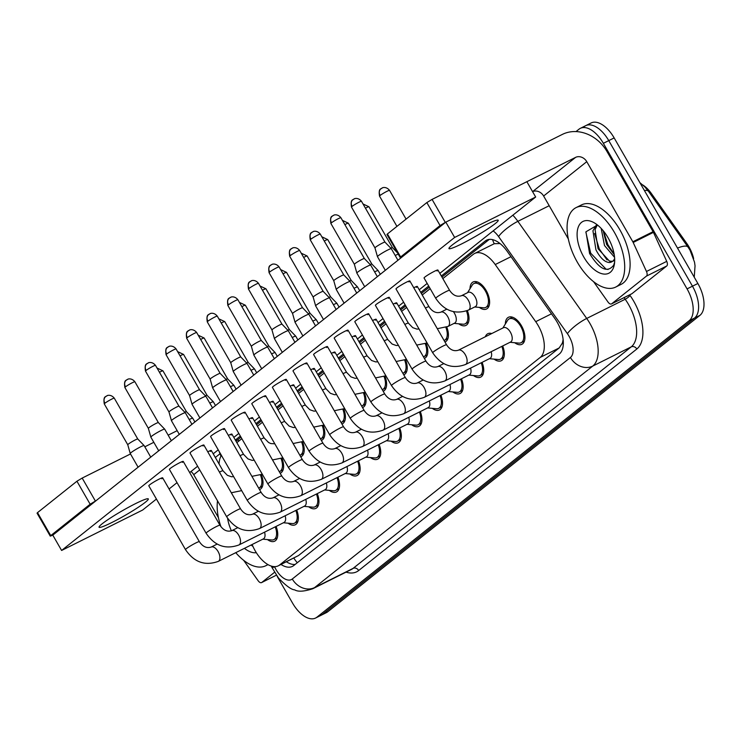 <?xml version="1.0" encoding="UTF-8"?>
<svg xmlns="http://www.w3.org/2000/svg" width="741" height="741" viewBox="0 0 741 741"><rect width="100%" height="100%" fill="white"/><g stroke="black" fill="none" stroke-linecap="round" stroke-linejoin="round"><path stroke-width="1.11" d="M470.026 288.694A15.098 7.956 63.5 0 1 473.082 281.988A15.098 7.956 63.5 0 1 486.142 290.453A15.098 7.956 63.5 0 1 486.559 308.997A15.098 7.956 63.5 0 1 479.362 307.404M505.353 324.012A15.098 7.956 63.5 0 1 508.409 317.296A15.098 7.956 63.5 0 1 521.469 325.771A15.098 7.956 63.5 0 1 521.886 344.315A15.098 7.956 63.5 0 1 514.689 342.722M485.327 336.757A15.098 7.956 63.5 0 1 487.81 333.709A15.098 7.956 63.5 0 1 491.746 333.552M252.079 544.524L253.098 546.756A26.639 14.033 -116.5 0 0 255.228 550.878A26.639 14.033 -116.5 0 0 278.273 565.828A26.639 14.033 -116.5 0 0 279.598 564.985L540.245 357.403A26.639 14.033 -116.5 0 0 535.715 321.677L495.229 264.556A26.639 14.033 -116.5 0 0 474.648 253.459A26.639 14.033 -116.5 0 0 473.323 254.311L442.831 278.588M693.641 258.581A23.971 12.634 -116.5 0 0 686.74 243.391L651.311 193.41A23.971 12.634 -116.5 0 0 642.827 184.981M563.104 339.304A26.639 14.033 63.5 0 1 562.271 343.25L562.475 343.092A8.883 4.678 -116.5 0 0 563.317 341.999M500.036 243.548L494.275 243.715L474.648 253.459M278.273 565.828L298.549 555.528L559.196 347.946L562.271 343.25M221.429 455.419A26.639 14.033 -116.5 0 0 219.095 464.033M430.188 288.657L422.231 295.001M406.633 307.413L401.631 311.405M386.033 323.826L381.031 327.809M365.433 340.23L360.432 344.213M344.834 356.634L339.832 360.617M324.234 373.038L319.232 377.03M303.634 389.451L298.632 393.434M283.034 405.855L278.032 409.838M262.434 422.259L257.433 426.242M241.835 438.663L236.833 442.655M281.95 458.253A15.098 7.956 63.5 0 1 280.561 473.054A15.098 7.956 63.5 0 1 280.144 473.23M302.55 441.849A15.098 7.956 63.5 0 1 301.161 456.651A15.098 7.956 63.5 0 1 300.744 456.827M323.15 425.436A15.098 7.956 63.5 0 1 321.761 440.237A15.098 7.956 63.5 0 1 321.344 440.423M343.75 409.032A15.098 7.956 63.5 0 1 342.361 423.833A15.098 7.956 63.5 0 1 341.944 424.019M364.35 392.628A15.098 7.956 63.5 0 1 362.96 407.43A15.098 7.956 63.5 0 1 362.544 407.606M384.95 376.224A15.098 7.956 63.5 0 1 383.56 391.026A15.098 7.956 63.5 0 1 383.143 391.202M405.549 359.82A15.098 7.956 63.5 0 1 404.16 374.622A15.098 7.956 63.5 0 1 403.743 374.798M426.149 343.407A15.098 7.956 63.5 0 1 424.76 358.209A15.098 7.956 63.5 0 1 424.343 358.394M446.749 327.003A15.098 7.956 63.5 0 1 445.36 341.805A15.098 7.956 63.5 0 1 444.943 341.99M467.349 310.599A15.098 7.956 63.5 0 1 465.959 325.401A15.098 7.956 63.5 0 1 458.762 323.817M261.351 474.657A15.098 7.956 63.5 0 1 259.961 489.458A15.098 7.956 63.5 0 1 259.545 489.644M296.687 510.012A15.098 7.956 63.5 0 1 295.288 524.776A15.098 7.956 63.5 0 1 288.092 523.192M317.287 493.608A15.098 7.956 63.5 0 1 315.888 508.372A15.098 7.956 63.5 0 1 308.691 506.788M337.887 477.204A15.098 7.956 63.5 0 1 336.488 491.968A15.098 7.956 63.5 0 1 329.291 490.375M358.487 460.8A15.098 7.956 63.5 0 1 357.088 475.555A15.098 7.956 63.5 0 1 349.891 473.971M379.086 444.387A15.098 7.956 63.5 0 1 377.688 459.151A15.098 7.956 63.5 0 1 370.491 457.567M399.686 427.983A15.098 7.956 63.5 0 1 398.288 442.748A15.098 7.956 63.5 0 1 391.091 441.164M420.286 411.579A15.098 7.956 63.5 0 1 418.887 426.344A15.098 7.956 63.5 0 1 411.69 424.76M440.886 395.175A15.098 7.956 63.5 0 1 439.487 409.94A15.098 7.956 63.5 0 1 432.29 408.347M461.486 378.762A15.098 7.956 63.5 0 1 460.087 393.527A15.098 7.956 63.5 0 1 452.89 391.943M482.085 362.358A15.098 7.956 63.5 0 1 480.687 377.123A15.098 7.956 63.5 0 1 473.49 375.539M502.685 345.954A15.098 7.956 63.5 0 1 501.287 360.719A15.098 7.956 63.5 0 1 494.09 359.135M276.087 526.416A15.098 7.956 63.5 0 1 274.689 541.18A15.098 7.956 63.5 0 1 267.492 539.596M575.998 131.583L578.98 129.203A26.639 14.033 63.5 0 1 580.305 128.36A26.639 14.033 63.5 0 1 603.359 143.309L687.064 288.888L692.474 286.193A26.639 14.033 63.5 0 1 694.53 318.056L322.316 614.493A26.639 14.033 63.5 0 1 320.992 615.336A26.639 14.033 63.5 0 0 322.316 614.493L694.53 318.056A26.639 14.033 63.5 0 0 692.474 286.193L608.759 140.614L692.474 286.193L697.874 283.497A26.639 14.033 63.5 0 1 699.93 315.36L327.717 611.797A26.639 14.033 63.5 0 1 326.392 612.64L315.592 618.031A26.639 14.033 63.5 0 1 292.547 603.081L277.19 576.378M584.38 126.507A26.639 14.033 63.5 0 1 585.714 125.664A26.639 14.033 63.5 0 1 608.759 140.614A26.639 14.033 63.5 0 0 585.714 125.664L591.114 122.969A26.639 14.033 63.5 0 1 614.159 137.919L697.874 283.497M639.872 182.638L644.8 186.871L648.56 191.391L688.037 247.086A31.076 7.456 144.7 0 1 688.13 247.225L648.625 191.493A31.076 7.456 144.7 0 0 648.56 191.391A31.076 7.456 144.7 0 0 644.401 190.502M280.996 564.466A26.639 14.033 -116.5 0 0 292.436 566.383A26.639 14.033 -116.5 0 0 293.76 565.54L559.251 354.096A26.639 14.033 -116.5 0 0 554.731 318.371L507.15 251.255A26.639 14.033 -116.5 0 0 486.568 240.167A26.639 14.033 -116.5 0 0 485.244 241.01L441.33 275.985M295.122 564.457A26.639 14.033 63.5 0 1 286.406 561.771M687.064 288.888A26.639 14.033 63.5 0 1 689.13 320.751L316.916 617.188A26.639 14.033 63.5 0 1 315.592 618.031M428.687 286.054L420.731 292.389M405.132 304.81L400.131 308.793M384.533 321.214L379.531 325.197M363.933 337.618L358.931 341.61M343.333 354.031L338.331 358.014M322.733 370.435L317.732 374.418M302.133 386.839L297.132 390.822M281.534 403.243L276.532 407.226M260.934 419.647L255.932 423.639M240.334 436.06L235.332 440.043M236.083 441.358A26.639 14.033 63.5 0 1 237.481 439.941L240.964 437.162M256.562 424.741L261.564 420.749M277.162 408.328L282.173 404.345M297.762 391.924L302.773 387.941M318.361 375.52L323.372 371.537M338.961 359.116L343.972 355.134M359.561 342.713L364.572 338.72M380.161 326.299L385.172 322.316M400.761 309.895L405.772 305.913M421.36 293.492L429.317 287.156M441.96 277.088L489.292 239.399M262.814 539.17L271.66 539.976A13.319 7.021 -116.5 0 0 273.892 539.596A13.319 7.021 -116.5 0 0 275.235 526.842M218.308 561.372A7.994 4.214 -116.5 0 0 218.91 560.937A7.994 4.214 -116.5 0 0 218.095 551.563A7.994 4.214 -116.5 0 0 211.176 547.071C206.646 548.479 202.701 546.673 199.357 541.652A7.994 0.76 -29.9 0 0 194.188 543.801A7.994 0.76 -29.9 0 0 186.575 548.497A7.994 0.76 -29.9 0 0 186.352 548.673A7.994 0.76 -29.9 0 0 185.5 549.618C194.049 562.252 204.988 566.17 218.308 561.372L263.416 538.874A7.994 4.214 -116.5 0 0 264.546 532.177M138.104 467.2L130.249 453.538A7.994 0.76 -29.9 0 1 130.249 453.52A7.994 0.76 -29.9 0 1 131.101 452.584A7.994 0.76 -29.9 0 1 140.521 446.888A7.994 0.76 -29.9 0 1 144.097 445.554A7.994 0.76 -29.9 0 1 144.106 445.573L150.747 457.132M106.426 396.074A5.771 4.872 51.5 0 0 105.694 396.537A5.771 4.872 51.5 0 0 104.898 403.243A5.771 0.546 -29.9 0 0 104.286 403.928L127.767 444.767A5.771 0.546 -29.9 0 1 127.767 444.757A5.771 0.546 -29.9 0 1 128.388 444.081A5.771 0.546 -29.9 0 1 135.186 439.969A5.771 0.546 -29.9 0 1 137.77 439.005A5.771 0.546 -29.9 0 1 137.78 439.015L144.097 445.554M258.655 488.078A13.319 7.021 -116.5 0 0 259.174 487.874A13.319 7.021 -116.5 0 0 260.471 475.009M189.205 419.536A7.994 0.76 -29.9 0 1 192.743 418.22A7.994 0.76 -29.9 0 1 192.753 418.23L194.902 421.962M184.759 412.191A5.771 0.546 -29.9 0 1 186.417 411.672A5.771 0.546 -29.9 0 1 186.426 411.681L192.743 418.22M283.414 522.766L292.26 523.572A13.319 7.021 -116.5 0 0 294.492 523.192A13.319 7.021 -116.5 0 0 295.835 510.438M238.908 544.968A7.994 4.214 -116.5 0 0 239.51 544.533A7.994 4.214 -116.5 0 0 238.695 535.15A7.994 4.214 -116.5 0 0 231.776 530.667C227.246 532.075 223.3 530.269 219.957 525.249A7.994 0.76 -29.9 0 0 214.788 527.388A7.994 0.76 -29.9 0 0 207.174 532.094A7.994 0.76 -29.9 0 0 206.952 532.26A7.994 0.76 -29.9 0 0 206.1 533.214C214.649 545.848 225.588 549.766 238.908 544.968L284.016 522.461A7.994 4.214 -116.5 0 0 285.146 515.773M158.704 450.797L150.849 437.134A7.994 0.76 -29.9 0 1 150.849 437.116A7.994 0.76 -29.9 0 1 151.701 436.18A7.994 0.76 -29.9 0 1 161.121 430.484A7.994 0.76 -29.9 0 1 164.697 429.15A7.994 0.76 -29.9 0 1 164.706 429.169L171.347 440.719M127.026 379.67A5.771 4.872 51.5 0 0 126.294 380.133A5.771 4.872 51.5 0 0 125.498 386.839A5.771 0.546 -29.9 0 0 124.886 387.524L148.367 428.363A5.771 0.546 -29.9 0 1 148.367 428.354A5.771 0.546 -29.9 0 1 148.987 427.677A5.771 0.546 -29.9 0 1 155.786 423.565A5.771 0.546 -29.9 0 1 158.37 422.602A5.771 0.546 -29.9 0 1 158.379 422.611L164.697 429.15M304.014 506.353L312.859 507.168A13.319 7.021 -116.5 0 0 315.092 506.779A13.319 7.021 -116.5 0 0 316.435 494.034M259.507 528.565A7.994 4.214 -116.5 0 0 260.11 528.129A7.994 4.214 -116.5 0 0 259.294 518.746A7.994 4.214 -116.5 0 0 252.375 514.263C247.846 515.671 243.9 513.865 240.556 508.845A7.994 0.76 -29.9 0 0 235.388 510.984A7.994 0.76 -29.9 0 0 227.774 515.69A7.994 0.76 -29.9 0 0 227.552 515.856A7.994 0.76 -29.9 0 0 226.7 516.81C235.249 529.435 246.188 533.353 259.507 528.565L304.616 506.057A7.994 4.214 -116.5 0 0 305.746 499.369M179.303 434.383L171.449 420.731A7.994 0.76 -29.9 0 1 171.449 420.712A7.994 0.76 -29.9 0 1 172.301 419.776A7.994 0.76 -29.9 0 1 181.721 414.08A7.994 0.76 -29.9 0 1 185.296 412.746A7.994 0.76 -29.9 0 1 185.306 412.765L191.947 424.315M147.626 363.266A5.771 4.872 51.5 0 0 146.894 363.729A5.771 4.872 51.5 0 0 146.097 370.435A5.771 0.546 -29.9 0 0 145.486 371.121L168.967 411.95A5.771 0.546 -29.9 0 1 168.967 411.95A5.771 0.546 -29.9 0 1 169.587 411.274A5.771 0.546 -29.9 0 1 176.386 407.161A5.771 0.546 -29.9 0 1 178.97 406.198A5.771 0.546 -29.9 0 1 178.979 406.207M324.614 489.949L333.459 490.764A13.319 7.021 -116.5 0 0 335.692 490.375A13.319 7.021 -116.5 0 0 337.035 477.63M280.117 512.161A7.994 4.214 -116.5 0 0 280.709 511.725A7.994 4.214 -116.5 0 0 279.894 502.342A7.994 4.214 -116.5 0 0 272.975 497.859C268.446 499.258 264.5 497.452 261.156 492.441A7.994 0.76 -29.9 0 0 255.988 494.58A7.994 0.76 -29.9 0 0 248.374 499.277A7.994 0.76 -29.9 0 0 248.152 499.453A7.994 0.76 -29.9 0 0 247.299 500.407C255.849 513.031 266.788 516.949 280.117 512.161L325.216 489.653A7.994 4.214 -116.5 0 0 326.346 482.965M199.903 417.98L192.049 404.317A7.994 0.76 -29.9 0 1 192.049 404.308A7.994 0.76 -29.9 0 1 192.901 403.373A7.994 0.76 -29.9 0 1 202.33 397.676A7.994 0.76 -29.9 0 1 205.896 396.342A7.994 0.76 -29.9 0 1 205.905 396.352L212.547 407.911M166.697 354.031A5.771 0.546 -29.9 0 0 166.086 354.717L189.566 395.546A5.771 0.546 -29.9 0 1 189.566 395.537A5.771 0.546 -29.9 0 1 190.187 394.87A5.771 0.546 -29.9 0 1 196.986 390.748A5.771 0.546 -29.9 0 1 199.57 389.785A5.771 0.546 -29.9 0 1 199.579 389.803L176.089 348.965C172.533 344.509 168.253 346.575 169.096 346.427L167.494 347.325A5.771 4.872 51.5 0 0 166.697 354.031A5.771 0.546 -29.9 0 1 172.208 350.586A5.771 0.546 -29.9 0 1 176.089 348.965M345.213 473.545L354.059 474.351A13.319 7.021 -116.5 0 0 356.291 473.971A13.319 7.021 -116.5 0 0 357.634 461.217M300.716 495.748A7.994 4.214 -116.5 0 0 301.309 495.312A7.994 4.214 -116.5 0 0 300.494 485.939A7.994 4.214 -116.5 0 0 293.575 481.455C289.046 482.854 285.1 481.048 281.756 476.028A7.994 0.76 -29.9 0 0 276.588 478.177A7.994 0.76 -29.9 0 0 268.974 482.873A7.994 0.76 -29.9 0 0 268.751 483.049A7.994 0.76 -29.9 0 0 267.899 483.993C276.449 496.627 287.388 500.546 300.716 495.748L345.815 473.249A7.994 4.214 -116.5 0 0 346.945 466.552M220.503 401.576L212.648 387.913A7.994 0.76 -29.9 0 1 212.648 387.895A7.994 0.76 -29.9 0 1 213.501 386.969A7.994 0.76 -29.9 0 1 222.93 381.263A7.994 0.76 -29.9 0 1 226.496 379.938A7.994 0.76 -29.9 0 1 226.505 379.948L233.156 391.507M188.825 330.449A5.771 4.872 51.5 0 0 188.094 330.921A5.771 4.872 51.5 0 0 187.297 337.618A5.771 0.546 -29.9 0 0 186.686 338.304L210.166 379.142A5.771 0.546 -29.9 0 1 210.166 379.133A5.771 0.546 -29.9 0 1 210.787 378.456A5.771 0.546 -29.9 0 1 217.595 374.344A5.771 0.546 -29.9 0 1 220.17 373.381A5.771 0.546 -29.9 0 1 220.179 373.39L226.496 379.938M279.255 471.674A13.319 7.021 -116.5 0 0 279.774 471.461A13.319 7.021 -116.5 0 0 281.071 458.605M209.805 403.132A7.994 0.76 -29.9 0 1 213.343 401.817A7.994 0.76 -29.9 0 1 213.352 401.826L215.501 405.559M205.359 395.787A5.771 0.546 -29.9 0 1 207.017 395.259A5.771 0.546 -29.9 0 1 207.026 395.277L213.343 401.817M299.855 455.27A13.319 7.021 -116.5 0 0 300.374 455.057A13.319 7.021 -116.5 0 0 301.67 442.192M230.405 386.728A7.994 0.76 -29.9 0 1 233.943 385.403A7.994 0.76 -29.9 0 1 233.952 385.422L236.101 389.155M225.959 379.383A5.771 0.546 -29.9 0 1 227.617 378.855A5.771 0.546 -29.9 0 1 227.626 378.864L204.145 338.026L198.218 335.21M320.455 438.867A13.319 7.021 -116.5 0 0 320.973 438.653A13.319 7.021 -116.5 0 0 322.27 425.788M251.004 370.324A7.994 0.76 -29.9 0 1 254.543 368.999A7.994 0.76 -29.9 0 1 254.561 369.018L256.701 372.751M246.558 362.97A5.771 0.546 -29.9 0 1 248.216 362.451A5.771 0.546 -29.9 0 1 248.226 362.46L254.543 368.999M267.779 564.503A44.395 23.397 63.5 0 1 265.815 565.726A44.395 23.397 63.5 0 1 235.749 552.675M231.405 530.834A28.945 15.255 63.5 0 1 227.598 518.265M256.321 552.703A28.945 15.255 63.5 0 1 244.428 548.34M220.966 526.749A44.395 23.397 63.5 0 1 217.521 500.851M251.032 545.043L252.903 546.33M614.484 232.535A44.395 23.397 63.5 0 1 615.715 287.063A44.395 23.397 63.5 0 1 577.304 262.147A44.395 23.397 63.5 0 1 576.072 207.619A44.395 23.397 63.5 0 1 614.484 232.535M576.072 207.619L581.472 204.924A44.395 23.397 63.5 0 1 619.884 229.84A44.395 23.397 63.5 0 1 621.115 284.368L615.715 287.063M597.311 224.958L595.079 229.691L598.07 248.754L609.472 261.119L612.557 261.332M596.514 224.745L592.939 230.766L595.931 249.819C600.21 257.961 604.702 262.194 609.408 262.518L614.687 260.499M603.155 230.636L606.647 244.474L614.224 254.663M601.173 228.404L604.499 245.54L614.567 257.359M583.769 256.997A28.945 15.255 63.5 0 1 577.971 227.996A28.945 15.255 63.5 0 1 594.217 222.791A28.945 15.255 63.5 0 1 608.018 237.685A28.945 15.255 63.5 0 1 614.502 263.444A28.945 15.255 63.5 0 1 602.572 273.864A28.945 15.255 63.5 0 1 583.769 256.997M597.487 225.014L585.946 231.794L589.577 253.487C599.367 269.4 607.416 273.29 613.705 265.158L614.632 262.082M614.65 258.535A20.072 10.578 63.5 0 1 611.603 261.925A20.072 10.578 63.5 0 1 609.408 262.518M603.387 230.914L607.842 244.641L614.122 254.07M594.588 233.517L599.265 248.92L607.092 259.98M585.862 232.109L590.688 253.19L605.99 269.103L608.055 269.483M274.503 572.33L261.795 582.454L276.347 575.192L261.573 582.593A4.437 2.343 -116.5 0 0 261.795 582.454M50.268 536.141L37.05 513.152L37.522 512.624L50.74 535.613L50.268 536.141L52.796 535.141L445.832 222.124L526.86 181.693L535.669 197.023L454.641 237.444L61.605 550.461L142.633 510.04L156.425 499.054M76.934 481.233L82.177 478.075L95.394 501.055L90.152 504.223L76.934 481.233L37.522 512.624M195.383 421.583L194.837 421.851M177.173 430.669L168.161 435.171M153.832 442.312L144.819 446.814M130.49 453.964L82.177 478.075M90.152 504.223L50.74 535.613M95.394 501.055L95.932 500.786M190.956 471.545A8.883 7.503 -128.5 0 1 193.725 474.685L218.41 517.616M243.659 560.316L258.146 580.74A4.437 2.343 -116.5 0 0 261.573 582.593M646.467 276.097A4.437 2.343 -116.5 0 0 646.476 271.475L633.185 242.474A4.437 2.343 -116.5 0 0 632.833 241.779L653.09 231.674A4.437 2.343 63.5 0 1 653.442 232.368L666.733 261.369A4.437 2.343 63.5 0 1 666.724 265.991L646.467 276.097L611.696 303.791L631.953 293.677A4.437 2.343 63.5 0 1 631.73 293.825A4.437 2.343 63.5 0 1 631.489 293.918M666.724 265.991L631.953 293.677M653.09 231.674L607.018 151.562A35.512 29.992 51.5 0 0 562.391 134.39L432.077 199.403L445.295 222.393L575.609 157.37A8.883 7.503 -128.5 0 1 586.761 161.668L632.833 241.779M400.168 257.479L386.95 234.489L387.423 233.961L400.64 256.951L400.168 257.479L402.696 256.479M445.295 222.393L440.061 225.56L426.844 202.571L387.423 233.961M426.844 202.571L432.077 199.403M440.061 225.56L400.64 256.951M532.594 191.669A8.883 7.503 -128.5 0 1 543.625 196.022L568.319 238.945M593.56 281.654L608.046 302.078A4.437 2.343 -116.5 0 0 611.473 303.93A4.437 2.343 -116.5 0 0 611.696 303.791M424.899 277.041A7.994 0.76 150.1 0 0 424.056 277.995L435.727 298.299A7.994 0.76 -29.9 0 1 436.579 297.345A7.994 0.76 -29.9 0 1 436.801 297.169A7.994 0.76 -29.9 0 1 444.415 292.473A7.994 0.76 -29.9 0 1 449.583 290.333L437.903 270.03A7.994 0.76 150.1 0 0 432.522 272.28A7.994 0.76 150.1 0 0 424.899 277.041M409.004 281.913A7.994 0.76 150.1 0 0 409.856 280.959A7.994 0.76 150.1 0 0 404.475 283.21A7.994 0.76 150.1 0 0 396.852 287.971A7.994 0.76 150.1 0 0 396 288.925L432.698 352.753A7.994 0.76 -29.9 0 1 433.55 351.799A7.994 0.76 -29.9 0 1 433.772 351.623A7.994 0.76 -29.9 0 1 441.386 346.927A7.994 0.76 -29.9 0 1 446.554 344.787C449.907 349.798 453.844 351.605 458.373 350.206A7.994 4.214 -116.5 0 1 465.292 354.689A7.994 4.214 -116.5 0 1 466.108 364.072A7.994 4.214 -116.5 0 1 465.515 364.507L510.614 341.999A7.994 4.214 -116.5 0 0 510.392 332.181A7.994 4.214 -116.5 0 0 503.482 327.698L458.373 350.206M388.404 298.317A7.994 0.76 150.1 0 0 389.257 297.363A7.994 0.76 150.1 0 0 383.875 299.623A7.994 0.76 150.1 0 0 376.252 304.384A7.994 0.76 150.1 0 0 375.4 305.329L412.098 369.157A7.994 0.76 -29.9 0 1 412.95 368.203A7.994 0.76 -29.9 0 1 413.172 368.036A7.994 0.76 -29.9 0 1 420.786 363.331A7.994 0.76 -29.9 0 1 425.955 361.191C429.308 366.211 433.244 368.018 437.774 366.61A7.994 4.214 -116.5 0 1 444.693 371.093A7.994 4.214 -116.5 0 1 445.508 380.476A7.994 4.214 -116.5 0 1 444.915 380.911L490.014 358.403A7.994 4.214 -116.5 0 0 491.144 351.716M367.805 314.721A7.994 0.76 150.1 0 0 368.657 313.767A7.994 0.76 150.1 0 0 363.275 316.027A7.994 0.76 150.1 0 0 355.652 320.788A7.994 0.76 150.1 0 0 354.8 321.733L391.498 385.561A7.994 0.76 -29.9 0 1 392.35 384.607A7.994 0.76 -29.9 0 1 392.573 384.44A7.994 0.76 -29.9 0 1 400.186 379.735A7.994 0.76 -29.9 0 1 405.355 377.595C408.708 382.615 412.644 384.422 417.174 383.014A7.994 4.214 -116.5 0 1 424.093 387.497A7.994 4.214 -116.5 0 1 424.908 396.88A7.994 4.214 -116.5 0 1 424.315 397.315L469.414 374.807A7.994 4.214 -116.5 0 0 470.544 368.12M347.205 331.125A7.994 0.76 150.1 0 0 348.057 330.18A7.994 0.76 150.1 0 0 342.675 332.431A7.994 0.76 150.1 0 0 335.052 337.192A7.994 0.76 150.1 0 0 334.2 338.146L370.898 401.965A7.994 0.76 -29.9 0 1 371.75 401.02A7.994 0.76 -29.9 0 1 371.973 400.844A7.994 0.76 -29.9 0 1 379.587 396.148A7.994 0.76 -29.9 0 1 384.755 393.999C388.108 399.019 392.045 400.825 396.574 399.418A7.994 4.214 -116.5 0 1 403.493 403.91A7.994 4.214 -116.5 0 1 404.308 413.283A7.994 4.214 -116.5 0 1 403.715 413.719L448.814 391.22A7.994 4.214 -116.5 0 0 449.944 384.523M326.605 347.538A7.994 0.76 150.1 0 0 327.457 346.584A7.994 0.76 150.1 0 0 322.076 348.835A7.994 0.76 150.1 0 0 314.453 353.596A7.994 0.76 150.1 0 0 313.6 354.55L350.298 418.378A7.994 0.76 -29.9 0 1 351.151 417.424A7.994 0.76 -29.9 0 1 351.373 417.248A7.994 0.76 -29.9 0 1 358.987 412.552A7.994 0.76 -29.9 0 1 364.155 410.412C367.508 415.423 371.445 417.229 375.974 415.831A7.994 4.214 -116.5 0 1 382.893 420.314A7.994 4.214 -116.5 0 1 383.708 429.687A7.994 4.214 -116.5 0 1 383.116 430.123L428.215 407.624A7.994 4.214 -116.5 0 0 429.345 400.927M306.005 363.942A7.994 0.76 150.1 0 0 306.857 362.988A7.994 0.76 150.1 0 0 301.476 365.248A7.994 0.76 150.1 0 0 293.853 370A7.994 0.76 150.1 0 0 293.001 370.954L329.699 434.782A7.994 0.76 -29.9 0 1 330.551 433.828A7.994 0.76 -29.9 0 1 330.773 433.652A7.994 0.76 -29.9 0 1 338.387 428.956A7.994 0.76 -29.9 0 1 343.555 426.816C346.908 431.827 350.845 433.633 355.374 432.235A7.994 4.214 -116.5 0 1 362.293 436.718A7.994 4.214 -116.5 0 1 363.109 446.101A7.994 4.214 -116.5 0 1 362.516 446.536L407.615 424.028A7.994 4.214 -116.5 0 0 408.745 417.34M285.405 380.346A7.994 0.76 150.1 0 0 286.258 379.392A7.994 0.76 150.1 0 0 280.876 381.652A7.994 0.76 150.1 0 0 273.253 386.413A7.994 0.76 150.1 0 0 272.401 387.358L309.099 451.186A7.994 0.76 -29.9 0 1 309.951 450.232A7.994 0.76 -29.9 0 1 310.173 450.065A7.994 0.76 -29.9 0 1 317.787 445.36A7.994 0.76 -29.9 0 1 322.956 443.22C326.309 448.24 330.245 450.046 334.775 448.638A7.994 4.214 -116.5 0 1 341.694 453.122A7.994 4.214 -116.5 0 1 342.509 462.504A7.994 4.214 -116.5 0 1 341.916 462.94L387.015 440.432A7.994 4.214 -116.5 0 0 388.145 433.744M244.206 413.154A7.994 0.76 150.1 0 0 245.058 412.209A7.994 0.76 150.1 0 0 239.676 414.46A7.994 0.76 150.1 0 0 232.053 419.221A7.994 0.76 150.1 0 0 231.201 420.175L267.899 483.993M223.606 429.567A7.994 0.76 150.1 0 0 224.458 428.613A7.994 0.76 150.1 0 0 219.077 430.864A7.994 0.76 150.1 0 0 211.454 435.625A7.994 0.76 150.1 0 0 210.601 436.579L247.299 500.407M203.006 445.971A7.994 0.76 150.1 0 0 203.858 445.017A7.994 0.76 150.1 0 0 198.468 447.277A7.994 0.76 150.1 0 0 190.854 452.038A7.994 0.76 150.1 0 0 190.002 452.983L226.7 516.81M182.406 462.375A7.994 0.76 150.1 0 0 183.259 461.421A7.994 0.76 150.1 0 0 177.868 463.681A7.994 0.76 150.1 0 0 170.254 468.442A7.994 0.76 150.1 0 0 169.402 469.386L206.1 533.214M264.806 396.75A7.994 0.76 150.1 0 0 265.658 395.796A7.994 0.76 150.1 0 0 260.276 398.056A7.994 0.76 150.1 0 0 252.653 402.817A7.994 0.76 150.1 0 0 251.801 403.771L288.499 467.59A7.994 0.76 -29.9 0 1 289.351 466.645A7.994 0.76 -29.9 0 1 289.574 466.469A7.994 0.76 -29.9 0 1 297.187 461.763A7.994 0.76 -29.9 0 1 302.356 459.624C305.709 464.644 309.645 466.45 314.175 465.042A7.994 4.214 -116.5 0 1 321.094 469.525A7.994 4.214 -116.5 0 1 321.909 478.908A7.994 4.214 -116.5 0 1 321.316 479.344L366.415 456.845A7.994 4.214 -116.5 0 0 367.545 450.148M161.807 478.779A7.994 0.76 150.1 0 0 162.659 477.834A7.994 0.76 150.1 0 0 157.268 480.085A7.994 0.76 150.1 0 0 149.654 484.846A7.994 0.76 150.1 0 0 148.802 485.8L185.5 549.618M451.982 245.188A28.408 2.695 150.1 0 0 448.963 248.568A28.408 2.695 150.1 0 0 468.099 240.556A28.408 2.695 150.1 0 0 495.192 223.634A28.408 2.695 150.1 0 0 498.221 220.244A28.408 2.695 150.1 0 0 479.084 228.265A28.408 2.695 150.1 0 0 451.982 245.188M102.082 523.859A28.408 2.695 150.1 0 0 99.053 527.24A28.408 2.695 150.1 0 0 118.199 519.219A28.408 2.695 150.1 0 0 145.292 502.296A28.408 2.695 150.1 0 0 148.32 498.915A28.408 2.695 150.1 0 0 129.175 506.937A28.408 2.695 150.1 0 0 102.082 523.859M416.451 287.388A7.994 0.76 150.1 0 0 417.303 286.434A7.994 0.76 150.1 0 0 413.756 287.74M375.252 320.195A7.994 0.76 150.1 0 0 376.104 319.241A7.994 0.76 150.1 0 0 372.556 320.547M313.452 369.416A7.994 0.76 150.1 0 0 314.304 368.462A7.994 0.76 150.1 0 0 310.757 369.768M272.253 402.224A7.994 0.76 150.1 0 0 273.105 401.27A7.994 0.76 150.1 0 0 269.548 402.576M231.053 435.041A7.994 0.76 150.1 0 0 231.905 434.087A7.994 0.76 150.1 0 0 228.348 435.393M210.453 451.445A7.994 0.76 150.1 0 0 211.305 450.491A7.994 0.76 150.1 0 0 207.749 451.797M169.068 488.986L177.025 482.65M189.668 472.573L197.625 466.237M213.223 453.816L218.225 449.833M233.823 437.412L238.824 433.429M254.422 421.008L259.424 417.026M275.022 404.605L280.024 400.622M295.622 388.201L300.624 384.209M316.222 371.787L321.224 367.805M336.822 355.384L341.823 351.401M357.421 338.98L362.423 334.997M378.021 322.576L383.023 318.584M398.621 306.163L403.623 302.18M419.221 289.759L427.177 283.423M439.821 273.355L535.669 197.023M251.653 418.628A7.994 0.76 150.1 0 0 252.505 417.683A7.994 0.76 150.1 0 0 248.948 418.98M292.852 385.82A7.994 0.76 150.1 0 0 293.705 384.866A7.994 0.76 150.1 0 0 290.148 386.172M334.052 353.003A7.994 0.76 150.1 0 0 334.904 352.058A7.994 0.76 150.1 0 0 331.357 353.364M354.652 336.599A7.994 0.76 150.1 0 0 355.504 335.654A7.994 0.76 150.1 0 0 351.956 336.951M395.851 303.791A7.994 0.76 150.1 0 0 396.704 302.837A7.994 0.76 150.1 0 0 393.156 304.143M437.051 270.974A7.994 0.76 150.1 0 0 437.903 270.03M61.605 550.461L52.796 535.141M454.641 237.444L445.832 222.124M365.813 457.141L374.659 457.947A13.319 7.021 -116.5 0 0 376.891 457.567A13.319 7.021 -116.5 0 0 378.234 444.813M241.103 385.172L233.248 371.51A7.994 0.76 -29.9 0 1 233.248 371.491A7.994 0.76 -29.9 0 1 234.1 370.556A7.994 0.76 -29.9 0 1 243.53 364.859A7.994 0.76 -29.9 0 1 247.096 363.525A7.994 0.76 -29.9 0 1 247.105 363.544L253.755 375.103M209.425 314.045A5.771 4.872 51.5 0 0 208.693 314.508A5.771 4.872 51.5 0 0 207.897 321.214A5.771 0.546 -29.9 0 0 207.285 321.9L230.766 362.738A5.771 0.546 -29.9 0 1 230.766 362.729A5.771 0.546 -29.9 0 1 231.387 362.053A5.771 0.546 -29.9 0 1 238.194 357.94A5.771 0.546 -29.9 0 1 240.769 356.977A5.771 0.546 -29.9 0 1 240.779 356.986L247.096 363.525M386.413 440.738L395.259 441.543A13.319 7.021 -116.5 0 0 397.491 441.154A13.319 7.021 -116.5 0 0 398.834 428.409M261.703 368.759L253.848 355.106A7.994 0.76 -29.9 0 1 253.848 355.087A7.994 0.76 -29.9 0 1 254.7 354.152A7.994 0.76 -29.9 0 1 264.129 348.455A7.994 0.76 -29.9 0 1 267.696 347.121A7.994 0.76 -29.9 0 1 267.705 347.14L274.355 358.69M230.025 297.641A5.771 4.872 51.5 0 0 229.293 298.104A5.771 4.872 51.5 0 0 228.497 304.81A5.771 0.546 -29.9 0 0 227.885 305.496L251.366 346.325A5.771 0.546 -29.9 0 1 251.366 346.325A5.771 0.546 -29.9 0 1 251.986 345.649A5.771 0.546 -29.9 0 1 258.794 341.536A5.771 0.546 -29.9 0 1 261.369 340.573A5.771 0.546 -29.9 0 1 261.378 340.582L267.696 347.121M407.013 424.324L415.858 425.139A13.319 7.021 -116.5 0 0 418.1 424.75A13.319 7.021 -116.5 0 0 419.434 412.005M282.302 352.355L274.448 338.702A7.994 0.76 -29.9 0 1 274.448 338.683A7.994 0.76 -29.9 0 1 275.3 337.748A7.994 0.76 -29.9 0 1 284.729 332.051A7.994 0.76 -29.9 0 1 288.295 330.718A7.994 0.76 -29.9 0 1 288.305 330.727L294.955 342.286M271.975 329.93A5.771 0.546 -29.9 0 1 271.966 329.921A5.771 0.546 -29.9 0 1 272.586 329.245A5.771 0.546 -29.9 0 1 279.394 325.123A5.771 0.546 -29.9 0 1 281.969 324.169A5.771 0.546 -29.9 0 1 281.978 324.178M341.055 422.463A13.319 7.021 -116.5 0 0 341.573 422.25A13.319 7.021 -116.5 0 0 342.87 409.384M271.604 353.911A7.994 0.76 -29.9 0 1 275.143 352.596A7.994 0.76 -29.9 0 1 275.161 352.614L277.301 356.347M267.158 346.566A5.771 0.546 -29.9 0 1 268.816 346.047A5.771 0.546 -29.9 0 1 268.826 346.056L245.345 305.218L239.417 302.393M361.654 406.049A13.319 7.021 -116.5 0 0 362.173 405.836A13.319 7.021 -116.5 0 0 363.47 392.98M292.204 337.507A7.994 0.76 -29.9 0 1 295.742 336.192A7.994 0.76 -29.9 0 1 295.761 336.201L297.901 339.934M287.758 330.162A5.771 0.546 -29.9 0 1 289.416 329.634A5.771 0.546 -29.9 0 1 289.425 329.652L295.742 336.192M382.254 389.646A13.319 7.021 -116.5 0 0 382.773 389.433A13.319 7.021 -116.5 0 0 384.07 376.567M312.804 321.103A7.994 0.76 -29.9 0 1 316.342 319.788A7.994 0.76 -29.9 0 1 316.361 319.797L318.5 323.53M308.358 313.758A5.771 0.546 -29.9 0 1 310.016 313.23A5.771 0.546 -29.9 0 1 310.025 313.239L286.545 272.401L280.617 269.585M427.613 407.921L436.458 408.726A13.319 7.021 -116.5 0 0 438.7 408.347A13.319 7.021 -116.5 0 0 440.034 395.601M302.902 335.951L295.048 322.289A7.994 0.76 -29.9 0 1 295.048 322.279A7.994 0.76 -29.9 0 1 295.9 321.344A7.994 0.76 -29.9 0 1 305.329 315.647A7.994 0.76 -29.9 0 1 308.895 314.314A7.994 0.76 -29.9 0 1 308.904 314.323L315.555 325.883M271.225 264.824A5.771 4.872 51.5 0 0 270.493 265.297A5.771 4.872 51.5 0 0 269.705 271.993A5.771 0.546 -29.9 0 0 269.085 272.688L292.565 313.517A5.771 0.546 -29.9 0 1 292.565 313.508A5.771 0.546 -29.9 0 1 293.186 312.832A5.771 0.546 -29.9 0 1 299.994 308.719A5.771 0.546 -29.9 0 1 302.569 307.756A5.771 0.546 -29.9 0 1 302.578 307.765L308.895 314.314M448.212 391.517L457.058 392.322A13.319 7.021 -116.5 0 0 459.3 391.943A13.319 7.021 -116.5 0 0 460.633 379.188M323.502 319.547L315.647 305.885A7.994 0.76 -29.9 0 1 315.647 305.866A7.994 0.76 -29.9 0 1 316.5 304.931A7.994 0.76 -29.9 0 1 325.929 299.234A7.994 0.76 -29.9 0 1 329.495 297.901A7.994 0.76 -29.9 0 1 329.504 297.919L336.155 309.479M291.824 248.42A5.771 4.872 51.5 0 0 291.093 248.883A5.771 4.872 51.5 0 0 290.305 255.589A5.771 0.546 -29.9 0 0 289.685 256.275L313.165 297.113A5.771 0.546 -29.9 0 1 313.165 297.104A5.771 0.546 -29.9 0 1 313.786 296.428A5.771 0.546 -29.9 0 1 320.594 292.315A5.771 0.546 -29.9 0 1 323.169 291.352A5.771 0.546 -29.9 0 1 323.178 291.361L329.495 297.901M468.812 375.113L477.658 375.919A13.319 7.021 -116.5 0 0 479.899 375.539A13.319 7.021 -116.5 0 0 481.233 362.784M344.111 303.143L336.257 289.481A7.994 0.76 -29.9 0 1 336.247 289.462A7.994 0.76 -29.9 0 1 337.099 288.527A7.994 0.76 -29.9 0 1 346.529 282.83A7.994 0.76 -29.9 0 1 350.095 281.497A7.994 0.76 -29.9 0 1 350.104 281.515L356.754 293.065M312.424 232.016A5.771 4.872 51.5 0 0 311.692 232.479A5.771 4.872 51.5 0 0 310.905 239.186A5.771 0.546 -29.9 0 0 310.284 239.871L333.765 280.709A5.771 0.546 -29.9 0 1 333.765 280.7A5.771 0.546 -29.9 0 1 334.386 280.024A5.771 0.546 -29.9 0 1 341.193 275.911A5.771 0.546 -29.9 0 1 343.768 274.948A5.771 0.546 -29.9 0 1 343.778 274.957L350.095 281.497M489.412 358.7L498.258 359.515A13.319 7.021 -116.5 0 0 500.499 359.126A13.319 7.021 -116.5 0 0 501.833 346.38M364.711 286.73L356.856 273.077A7.994 0.76 -29.9 0 1 356.847 273.059A7.994 0.76 -29.9 0 1 357.699 272.123A7.994 0.76 -29.9 0 1 367.128 266.427A7.994 0.76 -29.9 0 1 370.695 265.093A7.994 0.76 -29.9 0 1 370.704 265.111L377.354 276.662M333.024 215.612A5.771 4.872 51.5 0 0 332.292 216.076A5.771 4.872 51.5 0 0 331.505 222.782A5.771 0.546 -29.9 0 0 330.884 223.467L354.365 264.296A5.771 0.546 -29.9 0 1 354.365 264.296A5.771 0.546 -29.9 0 1 354.985 263.62A5.771 0.546 -29.9 0 1 361.793 259.507A5.771 0.546 -29.9 0 1 364.368 258.544A5.771 0.546 -29.9 0 1 364.377 258.553L370.695 265.093M510.012 342.296L518.857 343.111A13.319 7.021 -116.5 0 0 521.099 342.722A13.319 7.021 -116.5 0 0 520.728 326.364A13.319 7.021 -116.5 0 0 509.206 318.889A13.319 7.021 -116.5 0 0 507.548 320.445L502.88 327.994M385.311 270.326L377.456 256.664A7.994 0.76 -29.9 0 1 377.447 256.655A7.994 0.76 -29.9 0 1 378.299 255.719A7.994 0.76 -29.9 0 1 387.728 250.023A7.994 0.76 -29.9 0 1 391.294 248.689A7.994 0.76 -29.9 0 1 391.304 248.698L397.954 260.258M374.974 247.902A5.771 0.546 -29.9 0 1 374.965 247.883A5.771 0.546 -29.9 0 1 375.585 247.216A5.771 0.546 -29.9 0 1 382.393 243.094A5.771 0.546 -29.9 0 1 384.968 242.131A5.771 0.546 -29.9 0 1 384.977 242.15M402.854 373.242A13.319 7.021 -116.5 0 0 403.373 373.029A13.319 7.021 -116.5 0 0 404.669 360.163M333.404 304.699A7.994 0.76 -29.9 0 1 336.942 303.375A7.994 0.76 -29.9 0 1 336.96 303.393L339.1 307.126M328.958 297.345A5.771 0.546 -29.9 0 1 330.616 296.826A5.771 0.546 -29.9 0 1 330.625 296.835L336.942 303.375M423.454 356.838A13.319 7.021 -116.5 0 0 423.972 356.625A13.319 7.021 -116.5 0 0 425.269 343.759M354.003 288.295A7.994 0.76 -29.9 0 1 357.542 286.971A7.994 0.76 -29.9 0 1 357.56 286.989L359.7 290.722M349.557 280.941A5.771 0.546 -29.9 0 1 351.215 280.422A5.771 0.546 -29.9 0 1 351.225 280.431L357.542 286.971M444.054 340.425A13.319 7.021 -116.5 0 0 444.572 340.221A13.319 7.021 -116.5 0 0 445.869 327.355M374.603 271.882A7.994 0.76 -29.9 0 1 378.142 270.567A7.994 0.76 -29.9 0 1 378.16 270.585L380.3 274.309M370.157 264.537A5.771 0.546 -29.9 0 1 371.815 264.018A5.771 0.546 -29.9 0 1 371.825 264.028L348.344 223.189L342.416 220.364M454.094 323.382L462.93 324.197A13.319 7.021 -116.5 0 0 465.172 323.808A13.319 7.021 -116.5 0 0 466.469 310.951M437.301 328.698L447.935 326.457L454.687 323.085A7.994 4.214 -116.5 0 0 454.465 313.276A7.994 4.214 -116.5 0 0 453.418 311.692M395.203 255.478A7.994 0.76 -29.9 0 1 398.269 254.172M390.757 248.133A5.771 0.546 -29.9 0 1 392.415 247.605A5.771 0.546 -29.9 0 1 392.424 247.624L368.944 206.776L363.016 203.96M474.694 306.978L483.53 307.793A13.319 7.021 -116.5 0 0 485.772 307.404A13.319 7.021 -116.5 0 0 485.401 291.046A13.319 7.021 -116.5 0 0 473.879 283.571A13.319 7.021 -116.5 0 0 472.221 285.128L467.552 292.676M475.287 306.681A7.994 4.214 -116.5 0 0 475.064 296.863A7.994 4.214 -116.5 0 0 468.155 292.38L461.402 295.752A7.994 4.214 -116.5 0 1 468.312 300.235A7.994 4.214 -116.5 0 1 469.136 309.618A7.994 4.214 -116.5 0 1 468.534 310.053L475.287 306.681M293.834 558.066A26.639 22.499 51.5 0 0 297.308 562.715M686.74 243.391L685.768 243.882M651.311 193.41L650.339 193.901M238.018 439.515A26.639 22.499 51.5 0 0 238.528 441.293M492.533 239.639A26.639 22.499 51.5 0 0 494.275 243.715M562.475 343.092A26.639 22.499 51.5 0 0 563.29 344.435M298.549 555.528L279.598 564.985M511.003 256.682L495.229 264.556M551.489 313.804L535.715 321.677M559.196 347.946L540.245 357.403M694.252 277.208L695.039 265.806L694.521 262.175L690.038 250.208L688.037 247.086A31.076 7.456 144.7 0 0 677.506 248.078M699.93 315.36L689.13 320.751M327.717 611.797L316.916 617.188M614.159 137.919L603.359 143.309M274.522 566.643L274.624 566.846A17.756 9.355 -116.5 0 0 276.041 569.597A17.756 9.355 -116.5 0 0 292.287 578.999L570.422 357.495A17.756 9.355 -116.5 0 0 569.051 336.247A17.756 9.355 -116.5 0 0 567.411 333.672L498.573 236.574A17.756 9.355 -116.5 0 0 493.126 230.905M512.846 215.196A35.512 18.71 63.5 0 1 517.866 221.337L586.705 318.445A35.512 18.71 63.5 0 1 589.993 323.585A35.512 18.71 63.5 0 1 592.744 366.082L314.601 587.585A35.512 18.71 63.5 0 1 312.832 588.715L351.317 569.514A35.512 18.71 -116.5 0 0 353.087 568.384L631.23 346.871A35.512 18.71 -116.5 0 0 628.479 304.384A35.512 18.71 -116.5 0 0 625.191 299.244L624.061 297.65M629.618 294.872L630.017 295.427A39.949 21.054 63.5 0 1 636.806 349.02L358.672 570.533A4.437 3.751 51.5 0 0 353.087 568.384L314.601 587.585A17.756 14.996 -128.5 0 1 292.287 578.999M630.017 295.427A4.437 1.065 -35.3 0 1 625.191 299.244L586.705 318.445A17.756 4.261 144.7 0 0 567.411 333.672M358.672 570.533A39.949 21.054 63.5 0 1 346.066 572.135M570.422 357.495A17.756 14.996 -128.5 0 0 592.744 366.082L631.23 346.871A4.437 3.751 51.5 0 1 636.806 349.02M498.573 236.574A17.756 4.261 144.7 0 1 517.866 221.337L549.201 205.702M274.624 566.846A17.756 0.945 155.4 0 1 271.984 567.504L271.336 566.096M237.481 439.941L235.768 440.793M488.041 239.612L485.244 241.01M104.898 403.243A5.771 0.546 -29.9 0 1 110.409 399.807A5.771 0.546 -29.9 0 1 114.29 398.176L137.77 439.015M219.429 472.1A7.994 0.76 -29.9 0 1 222.985 470.794L211.305 450.491M159.454 372.26A5.771 0.546 -29.9 0 1 162.946 370.843L186.426 411.672M125.498 386.839A5.771 0.546 -29.9 0 1 131.009 383.403A5.771 0.546 -29.9 0 1 134.89 381.772L158.37 422.602M146.097 370.435A5.771 0.546 -29.9 0 1 151.609 366.999A5.771 0.546 -29.9 0 1 155.49 365.369L178.97 406.198L185.296 412.746M168.226 346.853A5.771 4.872 51.5 0 0 167.494 347.325C168.309 347.724 164.697 346.186 166.086 354.717M187.297 337.618A5.771 0.546 -29.9 0 1 192.808 334.182A5.771 0.546 -29.9 0 1 196.689 332.552L220.17 373.39M240.028 455.696A7.994 0.76 -29.9 0 1 243.585 454.39L231.905 434.087M180.054 355.847A5.771 0.546 -29.9 0 1 183.546 354.43L207.026 395.268M260.628 439.293A7.994 0.76 -29.9 0 1 264.185 437.987L252.505 417.683M200.654 339.443A5.771 0.546 -29.9 0 1 204.145 338.026M281.228 422.879A7.994 0.76 -29.9 0 1 284.785 421.583L273.105 401.27M221.253 323.039A5.771 0.546 -29.9 0 1 224.745 321.622L248.226 362.451M219.947 453.798L215.325 457.484M199.727 469.905L193.725 474.685M575.609 157.37L532.575 191.641M586.761 161.668L543.625 196.022M653.442 232.368L633.185 242.474M646.476 271.475L666.733 261.369M207.897 321.214A5.771 0.546 -29.9 0 1 213.408 317.778A5.771 0.546 -29.9 0 1 217.289 316.148L240.769 356.986M228.497 304.81A5.771 0.546 -29.9 0 1 234.008 301.374A5.771 0.546 -29.9 0 1 237.889 299.744L261.369 340.573M250.625 281.237A5.771 4.872 51.5 0 0 249.893 281.7C250.708 282.099 247.105 280.561 248.485 289.092A5.771 0.546 -29.9 0 1 249.096 288.406A5.771 0.546 -29.9 0 1 254.608 284.97A5.771 0.546 -29.9 0 1 258.489 283.34L281.969 324.169L288.295 330.718M258.489 283.34C254.932 278.885 250.653 280.95 251.495 280.802L249.893 281.7A5.771 4.872 51.5 0 0 249.096 288.406M301.828 406.476A7.994 0.76 -29.9 0 1 305.385 405.17L293.705 384.866M241.853 306.635A5.771 0.546 -29.9 0 1 245.345 305.218M322.428 390.072A7.994 0.76 -29.9 0 1 325.984 388.766L314.304 368.462M262.453 290.222A5.771 0.546 -29.9 0 1 265.945 288.814L289.425 329.643M343.027 373.668A7.994 0.76 -29.9 0 1 346.584 372.362L334.904 352.058M283.053 273.818A5.771 0.546 -29.9 0 1 286.545 272.401M269.705 271.993A5.771 0.546 -29.9 0 1 275.207 268.557A5.771 0.546 -29.9 0 1 279.088 266.927L302.569 307.765M290.305 255.589A5.771 0.546 -29.9 0 1 295.807 252.153A5.771 0.546 -29.9 0 1 299.688 250.523L323.169 291.361M310.905 239.186A5.771 0.546 -29.9 0 1 316.407 235.749A5.771 0.546 -29.9 0 1 320.297 234.119L343.768 274.948M331.505 222.782A5.771 0.546 -29.9 0 1 337.007 219.345A5.771 0.546 -29.9 0 1 340.897 217.715L364.368 258.544M353.624 199.199A5.771 4.872 51.5 0 0 352.892 199.672C353.707 200.07 350.104 198.532 351.484 207.063A5.771 0.546 -29.9 0 1 352.105 206.378A5.771 0.546 -29.9 0 1 357.607 202.932A5.771 0.546 -29.9 0 1 361.497 201.311L384.977 242.14M361.497 201.311C357.931 196.856 353.652 198.921 354.494 198.773L352.892 199.672A5.771 4.872 51.5 0 0 352.105 206.378M363.627 357.255A7.994 0.76 -29.9 0 1 367.184 355.958L355.504 335.654M303.653 257.414A5.771 0.546 -29.9 0 1 307.145 255.997L330.625 296.835M384.227 340.851A7.994 0.76 -29.9 0 1 387.784 339.545L376.104 319.241M324.252 241.01A5.771 0.546 -29.9 0 1 327.744 239.593L351.225 280.422M404.827 324.447A7.994 0.76 -29.9 0 1 408.384 323.141L396.704 302.837M344.852 224.606A5.771 0.546 -29.9 0 1 348.344 223.189M447.935 326.457A7.994 4.214 -116.5 0 0 448.537 326.021A7.994 4.214 -116.5 0 0 447.712 316.639A7.994 4.214 -116.5 0 0 440.802 312.156L446.795 309.164M425.427 308.043A7.994 0.76 -29.9 0 1 428.983 306.737L417.303 286.434M365.452 208.193A5.771 0.546 -29.9 0 1 368.944 206.776M381.68 188.27A5.771 4.872 51.5 0 0 380.948 188.733C381.763 189.14 378.151 187.603 379.54 196.124A5.771 0.546 -29.9 0 1 380.152 195.439A5.771 0.546 -29.9 0 1 385.653 192.002A5.771 0.546 -29.9 0 1 389.544 190.372L406.068 219.114M389.544 190.372C385.978 185.917 381.698 187.982 382.541 187.834L380.948 188.733A5.771 4.872 51.5 0 0 380.152 195.439M271.984 567.504L278.477 578.045C285.998 585.779 291.389 589.706 294.668 589.855C298.021 591.939 304.079 591.559 312.832 588.715M580.305 128.36L585.714 125.664M218.993 451.167L220.966 456.169M104.286 403.928C102.897 395.407 106.509 396.944 105.694 396.537L107.297 395.638C106.454 395.787 110.724 393.721 114.29 398.176M273.892 539.596L277.245 537.92M199.357 541.652L162.659 477.834M217.169 544.079L211.176 547.071M127.767 444.757L130.249 453.52M259.174 487.874L262.518 486.198M231.303 492.756L241.686 490.635M222.985 470.794L227.376 475.324L231.498 476.759L233.628 476.63M162.946 370.843L157.018 368.018M124.886 387.524C123.497 378.994 127.109 380.541 126.294 380.133L127.897 379.235C127.054 379.383 131.324 377.317 134.89 381.772M294.492 523.192L297.845 521.516M219.957 525.249L183.259 461.421M237.768 527.675L231.776 530.667M148.367 428.354L150.849 437.116M145.486 371.121C144.097 362.59 147.709 364.127 146.894 363.729L148.496 362.831C147.654 362.979 151.924 360.913 155.49 365.369M315.092 506.779L318.445 505.112M240.556 508.845L203.858 445.017M258.368 511.271L252.375 514.263M168.967 411.95L171.449 420.712M335.692 490.375L339.045 488.708M261.156 492.441L224.458 428.613M199.57 389.785L205.896 396.342M278.968 494.868L272.975 497.859M189.566 395.537L192.049 404.308M186.686 338.304C185.296 329.782 188.909 331.32 188.094 330.921L189.696 330.014C188.853 330.162 193.132 328.096 196.689 332.552M356.291 473.971L359.644 472.295M281.756 476.028L245.058 412.209M299.568 478.464L293.575 481.455M210.166 379.133L212.648 387.895M279.774 471.461L283.118 469.794M251.903 476.352L262.286 474.231M243.585 454.39L247.976 458.92L252.097 460.356L254.237 460.226M183.546 354.43L177.618 351.614M300.374 455.057L303.717 453.39M272.503 459.939L282.886 457.827M227.617 378.855L233.943 385.403M264.185 437.987L268.575 442.516L270.835 443.563L274.837 443.822M320.973 438.653L324.317 436.986M293.103 443.535L303.486 441.423M284.785 421.583L289.175 426.112L293.297 427.538L295.437 427.418M224.745 321.622L218.817 318.806M265.815 565.726L268.01 564.633M611.473 303.93L631.73 293.825M207.285 321.9C205.896 313.378 209.508 314.916 208.693 314.508L210.296 313.61C209.453 313.758 213.732 311.692 217.289 316.148M376.891 457.567L380.244 455.891M302.356 459.624L265.658 395.796M320.168 462.051L314.175 465.042M288.499 467.59C297.048 480.224 307.987 484.142 321.316 479.344M230.766 362.729L233.248 371.491M227.885 305.496C226.496 296.965 230.108 298.503 229.293 298.104L230.896 297.206C230.053 297.354 234.332 295.288 237.889 299.744M397.491 441.154L400.844 439.487M322.956 443.22L286.258 379.392M340.767 445.647L334.775 448.638M309.099 451.186C317.648 463.82 328.587 467.728 341.916 462.94M251.366 346.325L253.848 355.087M418.1 424.75L421.444 423.083M343.555 426.816L306.857 362.988M361.367 429.243L355.374 432.235M329.699 434.782C338.248 447.407 349.187 451.325 362.516 446.536M248.485 289.092L271.966 329.921L274.448 338.683M341.573 422.25L344.917 420.573M313.702 427.131L324.086 425.019M268.816 346.047L275.143 352.596M305.385 405.17L309.775 409.708L313.897 411.135L316.036 411.005M362.173 405.836L365.517 404.169M334.302 410.727L344.685 408.606M325.984 388.766L330.375 393.295L334.497 394.731L336.636 394.601M265.945 288.814L260.017 285.989M382.773 389.433L386.117 387.765M354.902 394.323L365.285 392.202M310.016 313.23L316.342 319.788M346.584 372.362L350.975 376.891L355.096 378.327L357.236 378.197M269.085 272.688C267.705 264.157 271.308 265.695 270.493 265.297L272.095 264.389C271.252 264.546 275.532 262.471 279.088 266.927M438.7 408.347L442.044 406.679M364.155 410.412L327.457 346.584M381.967 412.839L375.974 415.831M350.298 418.378C358.848 431.003 369.787 434.921 383.116 430.123M292.565 313.508L295.048 322.279M289.685 256.275C288.305 247.753 291.908 249.291 291.093 248.883L292.695 247.985C291.852 248.133 296.131 246.068 299.688 250.523M459.3 391.943L462.643 390.266M384.755 393.999L348.057 330.18M402.567 396.426L396.574 399.418M370.898 401.965C379.448 414.599 390.387 418.517 403.715 413.719M313.165 297.104L315.647 305.866M310.284 239.871C308.904 231.34 312.507 232.887 311.692 232.479L313.295 231.581C312.452 231.729 316.731 229.664 320.297 234.119M479.899 375.539L483.243 373.862M405.355 377.595L368.657 313.767M423.167 380.022L417.174 383.014M391.498 385.561C400.047 398.195 410.986 402.113 424.315 397.315M333.765 280.7L336.247 289.462M330.884 223.467C329.504 214.936 333.107 216.474 332.292 216.076L333.895 215.177C333.052 215.325 337.331 213.26 340.897 217.715M500.499 359.126L503.843 357.458M425.955 361.191L389.257 297.363M443.776 363.618L437.774 366.61M412.098 369.157C420.647 381.782 431.586 385.7 444.915 380.911M354.365 264.296L356.847 273.059M521.099 342.722L524.443 341.055M446.554 344.787L409.856 280.959M384.968 242.131L391.294 248.689M509.206 318.889L512.55 317.222M432.698 352.753C441.247 365.378 452.186 369.296 465.515 364.507M374.965 247.883L377.447 256.655M351.484 207.063L374.965 247.892M403.373 373.029L406.716 371.361M375.502 377.91L385.885 375.798M367.184 355.958L371.574 360.487L375.696 361.914L377.836 361.793M307.145 255.997L301.216 253.181M423.972 356.625L427.316 354.948M396.102 361.506L406.485 359.394M387.784 339.545L392.174 344.083L396.296 345.51L398.436 345.38M327.744 239.593L321.816 236.768M444.572 340.221L447.916 338.544M416.701 345.102L427.085 342.981M371.815 264.018L378.142 270.567M408.384 323.141L412.774 327.67L416.896 329.106L419.036 328.976M465.172 323.808L468.516 322.14M400.9 257.905L400.622 257.423M392.415 247.605L397.556 252.922M428.983 306.737C432.327 311.757 436.273 313.563 440.802 312.156M485.772 307.404L489.116 305.737M435.727 298.299C444.276 310.924 455.215 314.842 468.534 310.053M473.879 283.571L477.232 281.904M449.583 290.333C452.927 295.344 456.873 297.15 461.402 295.752M379.54 196.124L396.935 226.385"/></g></svg>
